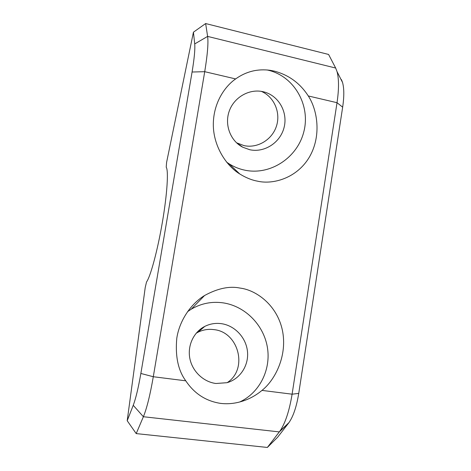 <?xml version="1.0" encoding="UTF-8"?>
<svg xmlns="http://www.w3.org/2000/svg" width="471" height="471" viewBox="0 0 471 471"><rect width="100%" height="100%" fill="white"/><g stroke="black" fill="none" stroke-linecap="round" stroke-linejoin="round"><path stroke-width="0.71" d="M240.116 288.087C229.565 285.862 217.714 288.34 204.561 295.523C190.637 303.966 179.386 320.875 176.79 338.249C175.141 356.241 178.138 370.43 185.774 380.815C194.335 393.656 205.992 401.192 220.752 403.412C226.139 404.024 231.514 403.771 236.872 402.658C246.245 400.65 254.617 396.564 261.988 390.4C275.27 379.885 287.675 355.393 282.365 330.136C276.948 304.902 256.124 290.042 240.116 288.087M239.745 401.981C260.098 392.537 271.325 368.84 267.275 346.691C263.295 324.513 244.973 306.244 223.472 302.912C212.021 301.234 201.288 303.324 191.273 309.17L187.535 311.672M196.166 333.244L197.891 332.279C202.989 329.735 208.37 328.858 214.034 329.635C238.62 331.973 248.382 369.076 227.199 382.64M221.535 323.689C215.665 322.865 210.084 323.765 204.803 326.391C193.828 331.931 187.37 345.267 189.801 358.231C192.192 371.201 203.295 381.934 215.959 383.494L226.981 382.699C240.186 379.055 248.959 365.308 247.475 351.46C246.074 337.595 234.87 325.626 221.535 323.689M341.446 79.628L342.558 82.507C344.171 88.407 344.207 96.626 342.658 107.158L298.738 393.409C296.589 406.567 293.333 416.305 288.959 422.622L277.649 437.223L267.363 447.45L279.856 431.195C285.267 423.311 289.347 410.971 292.102 394.186L337.024 102.702L308.287 95.96C300.062 83.22 288.741 74.942 274.334 71.127L270.495 70.367C257.784 68.572 246.168 71.421 235.641 78.928L204.72 71.68L153.293 376.729C150.125 395.022 146.822 408.351 143.384 416.729L136.207 433.597L127.199 420.721L145.209 287.587L146.522 281.999C150.526 276.465 157.555 250.56 162.371 222.306C167.211 194.04 168.659 170.484 166.21 167.181L166.593 162.401L193.434 32.181L205.644 23.55L207.623 36.402C208.476 42.855 207.511 54.612 204.72 71.68L192.074 72.022C194.305 58.539 195.188 49.172 194.717 43.927L193.434 32.181M267.081 69.955L268.229 70.214C294.446 76.396 310.613 105.439 303.889 131.503C297.531 157.661 270.472 175.506 245.05 170.225C239.339 169.06 233.993 166.905 229.024 163.767L226.604 162.13M308.287 95.96C317.383 109.731 321.758 135.854 309.382 157.084C296.901 178.256 272.909 184.868 257.354 181.129C251.732 180.11 245.88 177.732 239.81 173.999C225.468 165.292 213.01 144.962 213.322 123.844C213.604 102.749 224.744 86.464 235.641 78.928M261.37 91.38C274.257 96.879 280.922 112.746 276.406 126.257C272.038 139.816 257.507 148.536 244.055 145.627L236.524 142.79M263.242 91.745C249.518 88.466 234.234 97.085 229.306 110.932C224.255 124.738 230.401 140.882 242.736 147.211L249.801 149.743C264.549 152.934 280.41 142.578 284.107 127.364C288.017 112.198 278.655 95.501 263.678 91.851L263.242 91.745M342.658 107.158L337.024 102.702C338.996 89.284 338.996 78.916 337.024 71.586L335.664 68.036L328.587 54.453L205.644 23.55M267.363 447.45L136.207 433.597M127.199 420.721L133.234 405.313C135.807 398.507 138.35 387.892 140.858 373.462L192.074 72.022M288.529 423.199L279.327 431.907L143.384 416.729L133.234 405.313M261.988 390.4L292.102 394.186L298.738 393.409M140.858 373.462L153.293 376.729L185.774 380.815M194.717 43.927L207.623 36.402L335.664 68.036M204.561 295.523L191.273 309.17M204.803 326.391L197.891 332.279M270.495 70.367L269.606 70.232M239.81 173.999L229.024 163.767M242.736 147.211L237.254 143.19M288.959 422.622L279.856 431.195M342.558 82.507L337.024 71.586"/></g></svg>
